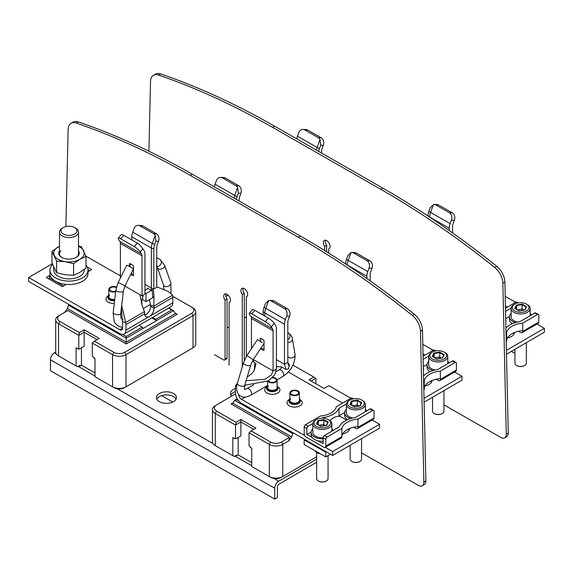 <?xml version="1.0" encoding="UTF-8"?>
<svg xmlns="http://www.w3.org/2000/svg" width="573" height="573" viewBox="0 0 573 573"><rect width="100%" height="100%" fill="white"/><g stroke="black" fill="none" stroke-linecap="round" stroke-linejoin="round"><path stroke-width="0.86" d="M325.528 240.23A4.756 2.758 59.8 0 0 325.321 241.441A4.756 2.758 59.8 0 0 326.674 245.323L326.674 251.812M504.684 437.822L506.697 436.647A7.614 4.412 -120.2 0 0 508.265 433.002L504.877 282.074A14.268 8.273 -120.2 0 0 496.727 266.287A819.483 475.146 -120.2 0 0 382.75 188.087L274.653 126.21A819.483 475.146 -120.2 0 0 160.676 73.924A14.268 8.273 -120.2 0 0 155.476 74.153L153.464 75.321A14.268 8.273 59.8 0 1 158.664 75.092A819.483 475.146 59.8 0 1 272.641 127.378L380.737 189.255A819.483 475.146 59.8 0 1 494.721 267.462A14.268 8.273 59.8 0 1 502.865 283.248L506.26 434.176A7.614 4.412 59.8 0 1 504.684 437.822A7.614 4.412 59.8 0 1 500.852 437.457L443.953 404.889M148.908 151.229L150.52 81.552A14.268 8.273 59.8 0 1 153.464 75.321M326.674 245.323L324.662 246.49A4.756 2.758 -120.2 0 1 323.315 242.608A4.756 2.758 -120.2 0 1 324.297 240.431A4.756 2.758 -120.2 0 1 327.978 241.691A4.756 2.758 -120.2 0 1 330.069 246.476A4.756 2.758 -120.2 0 1 329.088 248.653A4.756 2.758 -120.2 0 1 328.716 248.811L328.716 253.094M324.662 246.49L324.662 250.559M328.716 248.811L329.403 248.41M229.1 365.252L229.1 302.465A4.756 2.758 -120.2 0 0 229.465 302.308A4.756 2.758 -120.2 0 0 230.446 300.13A4.756 2.758 -120.2 0 0 228.362 295.346A4.756 2.758 -120.2 0 0 224.68 294.085A4.756 2.758 -120.2 0 0 223.692 296.262A4.756 2.758 -120.2 0 0 225.046 300.145L225.046 359.178A1.905 1.103 59.8 0 1 224.652 360.052L226.657 358.884A1.905 1.103 -120.2 0 0 227.051 358.01L227.051 298.97A4.756 2.758 59.8 0 1 225.705 295.088A4.756 2.758 59.8 0 1 225.905 293.885M243.131 288.205A4.756 2.758 59.8 0 0 242.931 289.415A4.756 2.758 59.8 0 0 244.284 293.297L244.284 360.496M422.294 485.797L424.299 484.629A7.614 4.412 -120.2 0 0 425.875 480.983L422.48 330.055A14.268 8.273 -120.2 0 0 414.336 314.269A819.483 475.146 -120.2 0 0 300.359 236.062L192.263 174.185A819.483 475.146 -120.2 0 0 78.279 121.899A14.268 8.273 -120.2 0 0 73.086 122.128L71.073 123.302A14.268 8.273 59.8 0 1 76.273 123.066A819.483 475.146 59.8 0 1 190.25 175.352L298.347 237.236A819.483 475.146 59.8 0 1 412.324 315.437A14.268 8.273 59.8 0 1 420.475 331.223L423.862 482.151A7.614 4.412 59.8 0 1 422.294 485.797A7.614 4.412 59.8 0 1 418.462 485.438L361.563 452.863M65.888 226.571L68.123 129.527A14.268 8.273 59.8 0 1 71.073 123.302M262.484 314.742A4.756 2.758 -120.2 0 0 260.572 313.646M244.284 293.297L242.272 294.465A4.756 2.758 -120.2 0 1 240.918 290.59A4.756 2.758 -120.2 0 1 241.906 288.412A4.756 2.758 -120.2 0 1 245.588 289.666A4.756 2.758 -120.2 0 1 247.679 294.458A4.756 2.758 -120.2 0 1 246.691 296.635A4.756 2.758 -120.2 0 1 246.326 296.785L246.326 356.449M242.272 294.465L242.272 366.842M224.652 360.052A1.905 1.103 59.8 0 1 223.692 359.959L214.574 354.737M246.326 296.785L247.013 296.391M229.1 302.465L229.78 302.064M227.051 298.97L225.046 300.145M316.654 462.239L278.743 484.307A1.905 1.096 119.8 0 0 277.404 486.642L277.404 497.522L274.725 499.076L50.424 370.681L50.424 359.808A5.709 3.28 119.8 0 1 54.442 352.803L55.703 352.073M156.83 399.137A9.992 5.766 180 0 1 173.483 396.595A9.992 5.766 180 0 1 176.069 399.137M230.804 395.069A9.992 5.766 180 0 1 235.388 391.645M274.725 499.076L274.725 488.203A5.709 3.28 -60.2 0 1 278.743 481.198L316.654 459.131M511.324 351.407L514.934 353.477M173.483 393.486A9.992 5.766 0 0 0 162.61 392.261A9.992 5.766 0 0 0 156.465 397.583A9.992 5.766 0 0 0 159.416 401.68A9.992 5.766 0 0 0 170.296 402.905A9.992 5.766 0 0 0 176.441 397.583A9.992 5.766 0 0 0 173.483 393.486M235.388 388.537A9.992 5.766 0 0 0 230.432 393.515A9.992 5.766 0 0 0 231.556 396.172M172.781 402.045L161.6 395.649M505.193 296.32L513.143 300.868A7.614 4.398 180 0 1 513.164 300.882A7.614 4.398 180 0 1 515.041 302.666M513.186 300.897L514.482 301.642A9.512 5.494 180 0 1 514.511 301.656A9.512 5.494 180 0 1 515.55 302.372M428.038 216.042L428.038 215.627A9.891 5.687 119.8 0 1 428.89 211.258L430.567 212.404L433.496 204.461L430.158 207.834L428.89 211.258M429.664 217.117L428.038 215.627M433.496 204.461A5.709 4.484 92.9 0 1 434.148 204.432A5.709 4.484 92.9 0 1 435.781 204.926L449.296 212.662A5.709 4.484 92.9 0 1 451.424 220.19L454.36 220.34A5.709 4.484 -87.1 0 0 452.233 212.805L438.725 205.077A5.709 4.484 -87.1 0 0 437.084 204.582L434.148 204.432M454.36 220.34L453.1 223.771A5.709 3.28 119.8 0 0 452.606 226.285L452.606 232.91M449.253 230.539L449.253 228.24A10.464 6.017 -60.2 0 1 450.156 223.62L451.424 220.19M506.496 354.214L544.35 332.175L544.35 328.293L506.41 350.382M505.415 306.003L507.377 307.128M536.965 324.06L544.35 328.293M513.093 333.149A10.464 6.045 180 0 1 513.924 334.217M507.47 337.977A10.464 6.045 0 0 0 511.445 336.53A10.464 6.045 0 0 0 514.468 332.526M450.156 223.62L430.567 212.404A10.464 6.017 119.8 0 0 429.664 217.024L449.253 228.24M506.224 341.945A2.851 1.655 -120.2 0 0 506.668 340.742L506.668 332.505L506.016 332.884M518.228 302.909L516.803 302.093A1.905 1.096 119.8 0 0 515.858 302.193L505.465 308.245M505.529 311.325L511.152 308.052M506.138 321.102L506.188 321.131A16.08 9.247 119.8 0 0 506.138 321.102A16.08 9.247 119.8 0 0 505.751 320.894L506.088 321.073M518.472 331.266L520.714 332.548A2.851 1.655 59.8 0 0 522.153 332.684L538.226 323.322A2.851 1.655 -120.2 0 0 538.821 322.019L538.821 315.336A1.905 1.096 -60.2 0 0 538.427 314.47L535.719 312.922A1.905 1.096 119.8 0 0 534.774 313.016L520.04 321.596A22.326 12.893 180 0 0 505.909 328.035M506.668 332.505A19.031 10.987 0 0 1 522.741 323.143L537.481 314.563A1.905 1.096 -60.2 0 1 538.427 314.47M506.668 339.968A19.031 10.987 180 0 1 522.741 330.607L522.741 331.38A2.851 1.655 59.8 0 1 522.153 332.684M522.741 323.143L522.741 330.607M509.433 316.511L505.701 318.681M515.449 322.606A11.224 6.482 180 0 1 512.735 321.46A11.224 6.482 180 0 1 509.411 316.862L509.411 319.347A11.224 6.482 0 0 0 512.348 323.716M530.154 313.417A11.224 6.482 180 0 1 531.386 314.992M509.411 316.862A11.224 6.482 180 0 1 511.123 313.417M514.934 349.308L514.934 363.175A5.709 3.295 0 0 0 516.602 365.502A5.709 3.295 0 0 0 524.675 365.502A5.709 3.295 0 0 0 526.351 363.175L526.351 342.654M524.675 365.502A5.709 3.295 0 0 0 524.696 365.495L524.424 365.653A5.35 3.087 0 0 0 524.438 365.646A5.35 3.087 0 0 1 516.86 365.653L516.602 365.502M526.558 304.12A8.373 4.835 180 0 1 526.587 310.938A8.373 4.835 180 0 1 514.747 310.967A8.373 4.835 180 0 1 514.697 304.134A8.373 4.835 180 0 1 514.719 304.12A8.373 4.835 180 0 1 526.558 304.12L527.368 304.585A9.512 5.494 180 0 1 530.154 308.467A9.512 5.494 180 0 1 527.396 312.335A9.512 5.494 180 0 1 517.018 313.553A9.512 5.494 180 0 1 511.123 308.467L511.123 316.862A9.512 5.494 0 0 0 517.569 322.062M511.123 308.467A9.512 5.494 180 0 1 513.881 304.6A9.512 5.494 180 0 1 513.909 304.585A9.512 5.494 180 0 1 513.938 304.571M524.725 309.972L526.086 306.992L522.075 304.693L516.631 305.552L516.316 305.065L514.769 308.46L519.088 310.938L524.961 310.014L526.508 306.612L526.086 306.992L526.508 306.612L522.189 304.141L516.316 305.065M517.319 309.792L522.075 309.048L522.189 304.141M515.242 308.603L516.631 305.552L516.631 309.399M521.695 310.451L522.075 309.048L523.923 310.1M524.546 365.581A5.35 3.087 180 0 1 516.875 365.66M318.71 151.422A9.891 5.687 -60.2 0 1 319.44 148.608L320.708 145.184L323.294 145.313L322.026 148.744A5.709 3.28 119.8 0 0 321.539 151.258L321.539 153.048M316.339 150.069A10.464 6.017 -60.2 0 1 317.062 147.433L319.44 148.608M320.708 145.184L319.999 139.49A5.709 4.484 92.9 0 0 318.23 137.627L304.714 129.899A5.709 4.484 92.9 0 0 303.081 129.405A5.709 4.484 92.9 0 0 298.734 132.786L297.473 136.216A10.464 6.017 119.8 0 0 296.75 138.852M323.294 145.313A5.709 4.484 -87.1 0 0 321.166 137.778L307.658 130.042A5.709 4.484 -87.1 0 0 306.018 129.555L303.081 129.405M319.999 139.49L317.062 147.433L297.473 136.216M422.802 344.301L430.746 348.842A7.614 4.398 180 0 1 430.767 348.857A7.614 4.398 180 0 1 432.644 350.647M430.796 348.871L432.085 349.616A9.512 5.494 180 0 1 432.114 349.637A9.512 5.494 180 0 1 433.152 350.347M345.648 264.017L345.648 263.609A9.891 5.687 119.8 0 1 346.5 259.24L348.169 260.378L351.106 252.442L347.761 255.809L346.5 259.24M347.274 265.098L345.648 263.609M351.106 252.442A5.709 4.484 92.9 0 1 351.758 252.414A5.709 4.484 92.9 0 1 353.391 252.901L366.906 260.636A5.709 4.484 92.9 0 1 369.033 268.171L371.97 268.322A5.709 4.484 -87.1 0 0 369.843 260.787L356.327 253.051A5.709 4.484 -87.1 0 0 354.694 252.564L351.758 252.414M371.97 268.322L370.702 271.745A5.709 3.28 119.8 0 0 370.215 274.266L370.215 280.892M366.863 278.514L366.863 276.215A10.464 6.017 -60.2 0 1 367.766 271.595L369.033 268.171M424.106 402.196L461.96 380.15L461.96 376.268L424.02 398.357M423.017 353.978L424.987 355.102M454.568 372.042L461.96 376.268M430.695 381.131A10.464 6.045 180 0 1 431.533 382.191M425.08 385.951A10.464 6.045 0 0 0 429.055 384.504A10.464 6.045 0 0 0 432.078 380.501M367.766 271.595L348.169 260.378A10.464 6.017 119.8 0 0 347.274 264.998L366.863 276.215M423.827 389.919A2.851 1.655 -120.2 0 0 424.271 388.723L424.271 380.486L423.626 380.866M435.838 350.884L434.413 350.067A1.905 1.096 119.8 0 0 433.467 350.167L423.067 356.22M423.139 359.3L428.762 356.026M423.748 369.076L423.798 369.105A16.08 9.247 119.8 0 0 423.748 369.076A16.08 9.247 119.8 0 0 423.354 368.876L423.698 369.048M436.082 379.247L438.324 380.529A2.851 1.655 59.8 0 0 439.756 380.665L455.836 371.304A2.851 1.655 -120.2 0 0 456.423 369.993L456.423 363.318A1.905 1.096 -60.2 0 0 456.029 362.444L453.329 360.897A1.905 1.096 119.8 0 0 452.384 360.997L437.643 369.578A22.326 12.893 180 0 0 423.519 376.01M424.271 380.486A19.031 10.987 0 0 1 440.351 371.125L455.084 362.544A1.905 1.096 -60.2 0 1 456.029 362.444M424.271 387.942A19.031 10.987 180 0 1 440.351 378.581L440.351 379.355A2.851 1.655 59.8 0 1 439.756 380.665M440.351 371.125L440.351 378.581M427.035 364.485L423.304 366.663M433.059 370.581A11.224 6.482 180 0 1 430.344 369.442A11.224 6.482 180 0 1 427.021 364.836L427.021 367.322A11.224 6.482 0 0 0 429.958 371.691M447.764 361.398A11.224 6.482 180 0 1 448.996 362.967M427.021 364.836A11.224 6.482 180 0 1 428.733 361.398M432.536 397.282L432.536 411.149A5.709 3.295 0 0 0 434.212 413.484A5.709 3.295 0 0 0 442.284 413.484A5.709 3.295 0 0 0 442.299 413.47A5.709 3.295 0 0 0 443.953 411.149L443.953 390.636M444.168 352.094A8.373 4.835 180 0 1 444.19 358.92A8.373 4.835 180 0 1 432.35 358.949A8.373 4.835 180 0 1 432.3 352.109A8.373 4.835 180 0 1 432.329 352.094A8.373 4.835 180 0 1 444.168 352.094L444.977 352.567A9.512 5.494 180 0 1 447.764 356.449A9.512 5.494 180 0 1 445.006 360.317A9.512 5.494 180 0 1 434.628 361.527A9.512 5.494 180 0 1 428.733 356.449L428.733 364.836A9.512 5.494 0 0 0 435.172 370.036M428.733 356.449A9.512 5.494 180 0 1 431.49 352.581A9.512 5.494 180 0 1 431.519 352.567A9.512 5.494 180 0 1 431.548 352.545M443.717 354.859L442.306 357.953L443.695 354.966L439.684 352.674L434.234 353.534L433.926 353.04L432.371 356.442L436.698 358.913L442.571 357.989L444.118 354.594L443.695 354.966L444.118 354.594L439.799 352.116L433.926 353.04M434.928 357.774L439.684 357.022L439.799 352.116M432.844 356.578L434.234 353.534L434.234 357.38M439.298 358.426L439.684 357.022L441.525 358.075M434.341 413.556A5.35 3.087 0 0 0 434.463 413.627A5.35 3.087 0 0 0 442.027 413.627A5.35 3.087 0 0 0 442.048 413.62L442.284 413.484M442.148 413.556A5.35 3.087 180 0 1 434.484 413.642L434.212 413.484M227.051 327.978L229.1 326.789M244.284 317.943L246.326 316.754M228.183 295.159L225.891 296.492M236.312 199.404A9.891 5.687 -60.2 0 1 237.05 196.589L238.318 193.158L240.904 193.294L239.636 196.718A5.709 3.28 119.8 0 0 239.142 199.239L239.142 201.023M233.949 198.05A10.464 6.017 -60.2 0 1 234.672 195.407L237.05 196.589M238.318 193.158L237.602 187.464A5.709 4.484 92.9 0 0 235.832 185.609L222.324 177.874A5.709 4.484 92.9 0 0 220.684 177.386A5.709 4.484 92.9 0 0 216.343 180.767L215.076 184.191A10.464 6.017 119.8 0 0 214.352 186.834M240.904 193.294A5.709 4.484 -87.1 0 0 238.776 185.759L225.261 178.024A5.709 4.484 -87.1 0 0 223.628 177.537L220.684 177.386M237.602 187.464L234.672 195.407L215.076 184.191M350.253 398.622A7.614 4.398 180 0 0 348.377 396.838A7.614 4.398 180 0 0 348.355 396.824L328.866 385.665L324.074 388.458L308.997 379.827L313.796 377.041L315.916 378.259L315.916 383.788M311.125 381.045L315.916 378.259M292.918 365.259A7.614 4.398 180 0 1 294.307 365.882L313.796 377.041M236.09 422.287L216.601 411.128L215.262 413.462L235.532 425.066L236.09 422.287L240.882 419.493L255.952 428.124L251.16 430.917L249.04 432.801L249.04 445.887L251.748 448.33L251.748 466.508L269.31 476.564A9.512 5.494 0 0 0 282.74 476.55A9.512 5.494 0 0 0 282.768 476.528L316.654 456.796M216.601 411.128A7.614 4.398 180 0 1 216.558 404.918L235.467 393.909L216.558 404.918M233.147 402.712L231.026 403.951L289.429 437.378L281.415 442.041A7.614 4.398 180 0 1 270.649 442.07L251.16 430.917M289.429 437.378L288.864 440.816L282.768 444.369A9.512 5.494 180 0 1 269.31 444.404L249.04 432.801M251.748 466.508L270.649 477.338A7.614 4.398 0 0 0 281.393 477.323A7.614 4.398 0 0 0 281.415 477.309L282.711 476.564M288.864 440.816L291.678 436.898L293.089 432.773M237.372 399.059L236.463 399.582L238.69 400.856M237.229 398.822L234.658 400.319L236.463 399.582M291.678 436.898L232.831 403.213L234.658 400.319L292.581 433.482M232.831 403.213L231.026 403.951M349.723 397.612L349.695 397.598A9.512 5.494 180 0 1 349.723 397.612A9.512 5.494 180 0 1 350.762 398.328M216.558 446.374A7.614 4.398 0 0 0 216.58 446.388A7.614 4.398 0 0 0 216.601 446.396L234.171 456.452L236.513 455.091L236.513 455.864L238.189 454.89L251.748 462.655M212.447 409.566L212.447 441.726A9.512 5.494 0 0 0 215.233 445.608A9.512 5.494 0 0 0 215.262 445.622L215.262 413.462A9.512 5.494 180 0 1 212.447 409.566A9.512 5.494 180 0 1 215.204 405.698M234.171 456.452L232.824 455.678L232.824 437.5L235.03 438.768L232.824 437.5M215.233 445.608L232.824 455.678M238.189 437.5L238.189 454.89M235.532 438.152L236.198 438.66L240.889 435.931L240.889 421.943L235.532 425.066L235.532 438.152L234.178 438.273M235.03 438.768L236.198 438.66M253.839 429.356L240.889 421.943L240.882 419.493M251.748 448.337L250.394 447.556M235.84 455.478L236.513 455.864M245.359 397.075L241.469 399.338A3.803 2.206 -120.2 0 1 238.762 394.682L238.762 394.611M241.469 399.338L304.7 435.537M325.285 447.32L332.677 451.553L332.677 455.435L379.562 428.131L379.562 424.242L332.677 451.553M237.358 383.28L235.618 385.436A9.512 5.515 59.8 0 0 235.388 387.312L235.388 392.749A8.559 4.964 59.8 0 0 241.469 403.227L332.677 455.435M246.068 380.73L264.683 379.312L271.28 375.071L273.085 370.91L273.085 330.822A5.709 3.28 119.8 0 0 272.59 328.873L271.323 326.925L274.266 323.351L275.527 325.306A10.464 6.017 -60.2 0 1 276.43 328.873L276.43 368.955L274.696 374.864L268.451 380.852L244.721 385.228M247.128 377.184L252.149 373.41L254.219 370.538L256.009 363.533L253.445 361.907L253.488 359.694L273.085 370.91L276.43 368.955M254.319 369.8L254.498 369.048M254.219 370.538L254.942 362.867M263.251 315.179L263.251 311.583A9.891 5.687 119.8 0 1 264.103 307.214L265.779 308.36L268.716 300.417L265.371 303.79L264.103 307.214M264.876 316.11L264.876 312.98L263.251 311.583M268.716 300.417A5.709 4.484 92.9 0 1 269.36 300.388A5.709 4.484 92.9 0 1 271 300.875L284.509 308.611A5.709 4.484 92.9 0 1 286.636 316.146L289.58 316.296A5.709 4.484 -87.1 0 0 287.453 308.761L273.937 301.026A5.709 4.484 -87.1 0 0 272.304 300.539L269.36 300.388M289.58 316.296L288.312 319.72A5.709 3.28 119.8 0 0 287.818 322.241L287.818 362.329L288.484 365.288L289.515 365.015L288.219 369.105L286.185 369.449L284.473 364.278L287.818 362.329M276.43 359.672L284.473 364.278L284.473 324.196A10.464 6.017 -60.2 0 1 285.368 319.576L286.636 316.146M287.818 362.537L289.515 365.015M288.319 372.013A3.803 2.206 59.8 0 0 288.355 372.035L342.597 403.084M372.178 420.016L379.562 424.242M348.305 429.105A10.464 6.045 180 0 1 349.136 430.173M342.69 433.933A10.464 6.045 0 0 0 346.658 432.486A10.464 6.045 0 0 0 349.688 428.482M285.368 319.576L265.779 308.36A10.464 6.017 119.8 0 0 264.876 312.98L284.473 324.196M249.348 313.245L252.077 309.936L253.001 309.563A5.709 1.325 -140.6 0 1 254.77 310.33L251.834 313.897A5.709 1.325 39.4 0 0 249.348 313.245A5.709 1.325 39.4 0 0 249.706 314.548L250.974 316.504A5.709 3.28 -60.2 0 1 251.461 318.445L251.461 348.635M274.266 323.351A5.709 1.325 -140.6 0 0 268.286 318.065L254.77 310.33M251.834 313.897L265.342 321.632A5.709 1.325 39.4 0 1 271.323 326.925M260.572 348.649A6.568 3.803 -120.2 0 0 262.004 349.731A6.568 3.803 -120.2 0 0 264.031 350.354L264.031 340.699A6.568 3.803 -120.2 0 0 262.026 339.023A6.568 3.803 -120.2 0 0 262.004 339.008A6.568 3.803 -120.2 0 0 259.977 338.378L260.579 338.822L260.579 341.458M264.031 349.193A5.709 3.309 59.8 0 1 262.606 348.678A5.709 3.309 59.8 0 1 261.245 347.632M260.579 338.822A5.709 3.309 59.8 0 1 262.334 339.209M277.103 385.787A5.709 3.295 180 0 1 278.055 387.613A5.709 3.295 180 0 1 276.401 389.934A5.709 3.295 180 0 1 270.17 390.657A5.709 3.295 180 0 1 266.638 387.613A5.709 3.295 180 0 1 267.584 385.787M299.393 398.55A5.709 3.295 180 0 1 300.345 400.377A5.709 3.295 180 0 1 298.691 402.697A5.709 3.295 180 0 1 292.466 403.421A5.709 3.295 180 0 1 288.928 400.377A5.709 3.295 180 0 1 289.881 398.55M277.103 387.613A4.756 2.743 180 0 1 275.72 389.547A4.756 2.743 180 0 1 270.535 390.149A4.756 2.743 180 0 1 267.584 387.613A4.756 2.743 180 0 1 268.408 386.066M299.393 400.377A4.756 2.743 180 0 1 298.017 402.31A4.756 2.743 180 0 1 292.824 402.912A4.756 2.743 180 0 1 289.881 400.377A4.756 2.743 180 0 1 290.704 398.829M262.319 342.633L257.449 339.567L262.319 342.633M272.784 377.421A4.756 2.743 180 0 1 275.692 378.201A4.756 2.743 180 0 1 277.103 380.157A4.756 2.743 180 0 1 274.173 382.692A4.756 2.743 180 0 1 268.995 382.105A4.756 2.743 180 0 1 267.913 381.16M268.565 380.78A3.932 2.271 0 0 0 269.575 381.768A3.932 2.271 0 0 0 273.858 382.248A3.932 2.271 0 0 0 276.279 380.157A3.932 2.271 0 0 0 275.112 378.538A3.932 2.271 0 0 0 272.34 377.886M297.989 390.965A4.756 2.743 180 0 1 299.393 392.913A4.756 2.743 180 0 1 296.47 395.449A4.756 2.743 180 0 1 291.292 394.869A4.756 2.743 180 0 1 289.881 392.913A4.756 2.743 180 0 1 292.81 390.378A4.756 2.743 180 0 1 297.989 390.965M291.872 394.532A3.932 2.271 0 0 0 296.155 395.012A3.932 2.271 0 0 0 298.569 392.913A3.932 2.271 0 0 0 297.408 391.302A3.932 2.271 0 0 0 293.125 390.822A3.932 2.271 0 0 0 290.704 392.913A3.932 2.271 0 0 0 291.872 394.532M323.1 438.782A11.224 6.482 180 0 1 314.455 436.92A11.224 6.482 180 0 1 311.132 432.314L311.132 434.8A11.224 6.482 0 0 0 314.455 439.405A11.224 6.482 0 0 0 323.1 441.267M331.874 428.876A11.224 6.482 180 0 1 333.114 430.445M311.132 432.314A11.224 6.482 180 0 1 312.844 428.876M325.213 447.363L341.286 438.001A2.851 1.655 -120.2 0 0 341.88 436.698L341.88 428.461L327.14 437.041A1.905 1.096 -60.2 0 0 325.801 439.376L325.801 446.059A2.851 1.655 59.8 0 1 325.213 447.363A2.851 1.655 59.8 0 1 323.774 447.227L306.211 437.17A2.851 1.655 59.8 0 1 304.184 433.682L304.184 427A1.905 1.096 119.8 0 1 305.524 424.672L308.224 426.212L312.872 423.504M308.224 426.212A1.905 1.096 -60.2 0 0 306.884 428.547L306.884 434.456L312.106 437.443M317.879 440.744L323.1 443.731L323.1 437.829A1.905 1.096 119.8 0 1 324.44 435.494L339.173 426.914A22.326 12.893 180 0 1 355.253 417.552L369.993 408.972A1.905 1.096 119.8 0 1 370.939 408.878L373.639 410.426A1.905 1.096 -60.2 0 1 374.033 411.292L374.033 417.975A2.851 1.655 -120.2 0 1 373.438 419.278L357.366 428.64A2.851 1.655 59.8 0 1 355.926 428.504L353.684 427.222M322.047 418.168L322.964 417.631L322.964 418.175M311.153 431.97L306.884 434.456M353.448 398.865L352.015 398.049A1.905 1.096 119.8 0 0 351.07 398.142L336.337 406.723A19.031 10.987 0 0 1 320.257 416.084L305.524 424.672M322.964 417.631A22.326 12.893 180 0 0 339.037 408.27L346.371 404.008M341.35 417.051L346.644 420.088L341.401 417.087A16.08 9.247 119.8 0 0 341.35 417.051A16.08 9.247 119.8 0 0 329.869 420.553M344.645 412.467L339.037 415.733L341.3 417.022M341.88 428.461A19.031 10.987 0 0 1 357.953 419.099L372.694 410.519A1.905 1.096 -60.2 0 1 373.639 410.426M341.88 435.917A19.031 10.987 180 0 1 357.953 426.556L357.953 427.336A2.851 1.655 59.8 0 1 357.366 428.64M357.953 419.099L357.953 426.556M339.037 408.27L339.037 415.733A22.326 12.893 0 0 1 338.758 416.327M304.85 439.505L304.184 439.899L325.801 452.276L326.474 451.882M325.801 452.276L325.801 456.932L304.184 444.555L304.184 439.899M325.801 456.932L330.506 454.196M315.043 450.779A7.614 4.398 0 0 0 317.005 452.684A7.614 4.398 0 0 0 320.321 453.795M350.662 418.562A11.224 6.482 180 0 1 347.947 417.416A11.224 6.482 180 0 1 344.631 412.818L344.631 415.303A11.224 6.482 0 0 0 347.567 419.672M365.366 409.373A11.224 6.482 180 0 1 366.605 410.948M344.631 412.818A11.224 6.482 180 0 1 346.343 409.373M350.146 445.257L350.146 459.131A5.709 3.295 0 0 0 351.815 461.458A5.709 3.295 0 0 0 359.894 461.458A5.709 3.295 0 0 0 359.908 461.451A5.709 3.295 0 0 0 361.563 459.131L361.563 438.61M361.778 400.076A8.373 4.835 180 0 1 361.799 406.894A8.373 4.835 180 0 1 349.96 406.923A8.373 4.835 180 0 1 349.91 400.09A8.373 4.835 180 0 1 349.931 400.076A8.373 4.835 180 0 1 361.778 400.076L362.58 400.541A9.512 5.494 180 0 1 365.366 404.423A9.512 5.494 180 0 1 362.609 408.291A9.512 5.494 180 0 1 352.23 409.502A9.512 5.494 180 0 1 346.343 404.423L346.343 412.818A9.512 5.494 0 0 0 352.782 418.011M346.343 404.423A9.512 5.494 180 0 1 349.1 400.556A9.512 5.494 180 0 1 349.129 400.541A9.512 5.494 180 0 1 349.158 400.527M361.284 402.934L357.294 400.649L351.843 401.508L351.536 401.021L349.981 404.416L354.307 406.887L360.173 405.963L361.728 402.568L361.305 402.948L361.728 402.568L357.402 400.097L351.536 401.021M352.531 405.748L357.294 405.004L357.402 400.097M350.454 404.559L351.843 401.508L351.843 405.355M356.907 406.407L357.294 405.004L359.135 406.056M351.951 461.53A5.35 3.087 0 0 0 352.073 461.609A5.35 3.087 0 0 0 359.636 461.609A5.35 3.087 0 0 0 359.651 461.594M359.758 461.53A5.35 3.087 180 0 1 352.087 461.616L351.815 461.458M316.654 452.469L316.654 478.634A5.709 3.295 0 0 0 318.323 480.962A5.709 3.295 0 0 0 326.395 480.962A5.709 3.295 0 0 0 326.417 480.955A5.709 3.295 0 0 0 328.071 478.634L328.071 455.614M328.279 419.579A8.373 4.835 180 0 1 328.308 426.398A8.373 4.835 180 0 1 316.468 426.427A8.373 4.835 180 0 1 316.418 419.594A8.373 4.835 180 0 1 316.439 419.579A8.373 4.835 180 0 1 328.279 419.579L329.088 420.045A9.512 5.494 180 0 1 331.874 423.927A9.512 5.494 180 0 1 329.117 427.795A9.512 5.494 180 0 1 318.738 429.005A9.512 5.494 180 0 1 312.844 423.927L312.844 432.314A9.512 5.494 0 0 0 323.1 437.793M312.844 423.927A9.512 5.494 180 0 1 315.608 420.059A9.512 5.494 180 0 1 315.637 420.045A9.512 5.494 180 0 1 315.666 420.03L316.439 419.579M326.445 425.431L327.806 422.451L323.802 420.152L318.352 421.012L318.036 420.525L316.489 423.92L320.808 426.391L326.682 425.467L328.236 422.072L327.806 422.451L328.236 422.072L323.91 419.601L318.036 420.525M319.039 425.252L323.802 424.507L323.91 419.601M316.962 424.063L318.352 421.012L318.352 424.858M323.416 425.911L323.802 424.507L325.643 425.56M318.459 481.034A5.35 3.087 0 0 0 318.581 481.112A5.35 3.087 0 0 0 326.144 481.112A5.35 3.087 0 0 0 326.159 481.098L326.395 480.962M326.266 481.034A5.35 3.087 180 0 1 318.595 481.119L318.323 480.962M95.003 372.93L81.445 365.166L81.445 347.782M79.095 365.753L79.769 366.14L81.445 365.166M79.346 332.562L59.857 321.41L58.518 323.738L78.788 335.341L84.145 332.225L84.138 329.769L79.346 332.562L78.788 335.341L78.788 348.427L79.461 348.936L84.145 346.207L84.145 332.225L97.095 339.631M84.138 329.769L99.215 338.399L94.423 341.193L92.303 343.077L92.303 356.162L95.003 358.605L95.003 376.783L113.912 387.613A7.614 4.398 0 0 0 124.649 387.599A7.614 4.398 0 0 0 124.67 387.584L125.996 386.825A9.512 5.494 0 0 0 126.024 386.804L193.008 347.804A9.512 5.494 0 0 0 195.765 343.936L195.765 311.776A9.512 5.494 180 0 1 193.008 315.644L126.024 354.644A9.512 5.494 180 0 1 112.566 354.68L92.303 343.077M78.788 348.427L77.441 348.556L76.087 347.782L78.286 349.043L79.461 348.936M59.814 356.65A7.614 4.398 0 0 0 59.836 356.664A7.614 4.398 0 0 0 59.857 356.678L58.518 355.905L58.518 323.738A9.512 5.494 180 0 1 55.703 319.841L55.703 352.001A9.512 5.494 0 0 0 58.489 355.883A9.512 5.494 0 0 0 58.518 355.905L76.087 365.954L76.087 347.782M78.286 349.043L77.441 348.556M59.857 356.678L77.427 366.727L79.769 365.366L79.769 366.14M77.427 366.727L76.087 365.954M93.65 357.831L95.003 358.612M172.774 296.313L191.611 307.099A7.614 4.398 180 0 1 191.633 307.114A7.614 4.398 180 0 1 191.661 313.316L124.67 352.323A7.614 4.398 180 0 1 113.912 352.345L94.423 341.193M59.857 321.41A7.614 4.398 180 0 1 59.814 315.193L67.829 310.53L126.225 343.958L177.186 314.283L175.073 313.073M68.789 304.378L67.378 308.503L64.563 312.421L67.829 310.53M55.703 319.841A9.512 5.494 180 0 1 58.46 315.974L64.563 312.421M152.525 317.506L155.677 319.304L156.601 320.608L143.2 328.415L142.276 327.104L126.203 336.466L126.218 342.181L175.381 313.553L177.186 314.283M151.852 317.893L156.601 320.608M155.677 319.304L171.75 309.943L168.605 308.145M156.579 320.558L173.562 310.673L171.75 309.943M175.381 313.553L173.562 310.673L168.87 307.988M68.28 305.08L126.21 338.242L143.186 328.358M67.378 308.503L126.218 342.181L126.225 343.958M95.003 376.783L112.566 386.839A9.512 5.494 0 0 0 125.996 386.825M191.661 307.128L192.951 307.873A9.512 5.494 180 0 1 192.979 307.887A9.512 5.494 180 0 1 195.765 311.776M122.636 334.431L126.203 336.466M139.132 325.306L142.276 327.104M120.394 275.885L85.85 256.117M125.938 330.098L149.381 316.446A6.661 3.832 119.8 0 1 146.072 316.79A6.661 3.832 119.8 0 1 144.697 313.739A9.512 5.515 -120.2 0 0 144.46 311.597L125.709 322.52A9.512 5.515 59.8 0 1 125.938 324.662L125.938 330.098A8.559 4.964 59.8 0 1 124.169 334.016L171.055 306.713A8.559 4.964 -120.2 0 0 172.831 302.795L172.831 297.358A9.512 5.515 -120.2 0 0 172.595 295.217L168.176 291.399L156.751 286.865M172.595 295.217L153.843 306.14L153.994 296.112L153.292 289.336M144.962 292.939L146.015 293.541L154.774 288.448M153.994 296.112L152.962 297.566L146.015 301.62L142.641 299.686L142.641 296.871M153.793 297.602L152.962 297.566M144.847 315.021A6.661 3.832 -60.2 0 0 146.008 314.513A6.661 3.832 -60.2 0 0 150.692 306.347A4.756 2.758 -120.2 0 0 150.577 305.273L149.453 299.615M150.577 305.273L153.843 306.14A9.512 5.515 59.8 0 1 154.073 308.281A6.661 3.832 119.8 0 1 149.381 316.446L172.831 302.795M124.169 334.016A8.559 4.964 59.8 0 1 119.857 333.608L28.65 281.4L28.65 277.518L52.293 263.752M144.46 311.597L142.018 305.165L141.753 301.026L143.236 295.167M142.018 305.165L139.991 294.723L142.011 295.883L142.011 255.794A5.709 3.28 119.8 0 0 141.524 253.846L140.256 251.898L142.842 248.754L144.109 250.702A9.891 5.687 -60.2 0 1 144.962 254.083L144.962 294.164L142.011 295.883M140.256 251.898A5.709 1.325 39.4 0 0 134.275 246.605L137.219 243.031A5.709 1.325 -140.6 0 1 139.504 244.592L142.842 248.754M120.394 277.998L120.394 243.418A5.709 3.28 -60.2 0 0 119.9 241.477L118.64 239.521A5.709 1.325 39.4 0 1 118.282 238.218A5.709 1.325 39.4 0 1 120.767 238.869L134.275 246.605M137.219 243.031L123.704 235.302A5.709 1.325 -140.6 0 0 121.225 234.644L118.282 238.218M124.878 286.07L139.991 294.723M130.658 274.46A6.568 3.803 -120.2 0 0 131.475 275.011A6.568 3.803 -120.2 0 0 133.502 275.634L133.502 265.987A6.568 3.803 -120.2 0 0 131.496 264.303A6.568 3.803 -120.2 0 0 131.475 264.289A6.568 3.803 -120.2 0 0 129.448 263.666L129.448 266.431M28.65 277.518L119.857 329.726A3.803 2.206 -120.2 0 0 121.77 329.905A3.803 2.206 -120.2 0 0 122.558 328.164L122.558 322.728A4.756 2.758 -120.2 0 0 122.443 321.661L125.709 322.52L121.677 305.524M122.443 321.661L121.383 307.959M88.013 271.201L88.478 271.466L91.694 269.589L87.261 267.054M50.524 276.193L49.493 275.599L46.277 277.475L62.357 286.679L65.573 284.802L64.541 284.215M147.519 288.756L147.433 288.054L151.157 290.382L151.372 288.09L153.8 289.014L156.751 287.302L156.751 247.214A5.709 3.28 119.8 0 1 157.246 244.692L158.506 241.269A5.709 4.484 -87.1 0 0 156.379 233.734L142.87 225.998A5.709 4.484 -87.1 0 0 141.237 225.511L138.294 225.361A5.709 4.484 92.9 0 1 139.927 225.848L153.442 233.583A5.709 4.484 92.9 0 1 155.211 235.446L155.92 241.14L158.506 241.269M144.962 284.416L151.372 288.09L151.372 248.009A10.464 6.017 -60.2 0 1 152.275 243.382L154.653 244.564L155.92 241.14M138.294 225.361A5.709 4.484 92.9 0 0 133.953 228.742L132.685 232.172A10.464 6.017 119.8 0 0 131.783 236.792L131.783 239.922M154.653 244.564A9.891 5.687 -60.2 0 0 153.8 248.933L153.8 289.014M155.211 235.446L152.275 243.382L132.685 232.172M152.468 289.752L151.157 290.382M147.419 288.821L147.433 288.054L147.419 288.821L144.962 290.253M146.015 293.541L146.015 301.62M89.675 270.771L88.006 269.811M49.493 275.599L49.493 277.934L48.297 278.628M63.553 285.977L49.493 277.934M114.672 299.958A5.709 3.295 180 0 1 107.867 296.728A5.709 3.295 180 0 1 108.82 294.909M133.502 274.474A5.709 3.309 59.8 0 1 132.077 273.958A5.709 3.309 59.8 0 1 131.21 273.357M130.05 266.731L130.05 264.103L129.448 263.666M130.05 264.103A5.709 3.309 59.8 0 1 131.804 264.49M114.736 299.393A4.756 2.743 180 0 1 108.82 296.728A4.756 2.743 180 0 1 109.644 295.181M125 285.827L133.545 268.665L128.044 265.772L126.733 265.27L118.188 282.432L125 285.827L123.388 291.091A3.803 1.318 -173.2 0 1 120.989 292.022A3.803 1.318 -173.2 0 1 116.949 291.306A3.803 1.318 -173.2 0 1 115.832 290.196L113.146 312.829A3.803 1.318 6.8 0 0 114.263 313.94A3.803 1.318 6.8 0 0 118.31 314.656A3.803 1.318 6.8 0 0 120.702 313.725L123.388 291.091M115.646 291.743A4.756 2.743 180 0 1 110.224 291.22A4.756 2.743 180 0 1 108.82 289.272A4.756 2.743 180 0 1 111.449 286.815A4.756 2.743 180 0 1 116.426 287.073M116.29 287.625A3.932 2.271 0 0 0 112.029 287.18A3.932 2.271 0 0 0 109.644 289.272A3.932 2.271 0 0 0 110.804 290.883A3.932 2.271 0 0 0 115.71 291.177M71.081 235.245A7.972 4.598 180 0 1 62.092 233.118A7.972 4.598 180 0 1 63.352 227.553A7.972 4.598 180 0 1 66.891 226.371A7.972 4.598 180 0 1 74.619 227.553A7.972 4.598 180 0 1 71.081 235.245M74.619 227.553L75.715 228.183A9.512 5.494 180 0 1 78.501 232.072A9.512 5.494 180 0 1 71.489 237.365A9.512 5.494 180 0 1 59.47 232.072A9.512 5.494 180 0 1 62.256 228.183L63.352 227.553M61.297 232.015A7.972 4.598 0 0 0 70.042 235.367A7.972 4.598 0 0 0 76.954 230.804A7.972 4.598 0 0 0 76.675 229.601A7.972 4.598 0 0 0 67.929 226.249A7.972 4.598 0 0 0 61.017 230.804A7.972 4.598 0 0 0 61.297 232.015M49.958 270.112L49.958 273.536A19.031 10.987 0 0 0 55.588 281.336A19.031 10.987 0 0 0 76.302 283.671A19.031 10.987 0 0 0 88.013 273.536L88.013 270.112A19.031 10.987 180 0 1 76.302 280.254A19.031 10.987 180 0 1 55.588 277.919A19.031 10.987 180 0 1 49.958 270.112A19.031 10.987 180 0 1 52.594 264.533M85.986 265.177A19.031 10.987 180 0 1 88.013 270.112M53.762 267.369L53.762 270.112A15.22 8.788 0 0 0 58.267 276.358A15.22 8.788 0 0 0 74.841 278.227A15.22 8.788 0 0 0 84.21 270.112L84.21 269.482M78.501 245.86L81.359 246.677L85.986 256.468L79.797 259.368L73.609 263.673L65.107 261.682L56.612 261.087L51.985 251.296L59.47 246.268M51.985 251.296L51.985 262.95L56.612 272.741L65.107 274.732L73.609 275.319L79.797 272.419L85.986 268.114L85.986 256.468M73.609 275.319L73.609 263.673M56.612 272.741L56.612 261.087M78.501 246.318A15.22 8.788 180 0 1 83.672 250.867A15.22 8.788 180 0 1 79.797 259.368A15.22 8.788 180 0 1 65.107 261.682A15.22 8.788 180 0 1 54.299 255.494A15.22 8.788 180 0 1 58.174 246.992A15.22 8.788 180 0 1 59.47 246.318M59.47 250.938A10.278 5.931 0 0 0 61.719 257.377A10.278 5.931 0 0 0 76.252 257.377A10.278 5.931 0 0 0 76.281 257.356A10.278 5.931 0 0 0 78.501 250.938M75.973 257.528A9.512 5.494 0 0 0 78.501 253.803L78.501 232.072M61.017 250.802A9.512 5.494 0 0 0 59.47 253.803A9.512 5.494 0 0 0 61.999 257.528M158.664 75.092L160.676 73.924M274.653 126.21L272.641 127.378M380.737 189.255L382.75 188.087M494.721 267.462L496.727 266.287M504.877 282.074L502.865 283.248M506.26 434.176L508.265 433.002M76.273 123.066L78.279 121.899M192.263 174.185L190.25 175.352M298.347 237.236L300.359 236.062M412.324 315.437L414.336 314.269M422.48 330.055L420.475 331.223M423.862 482.151L425.875 480.983M225.046 359.178L227.051 358.01M274.725 488.203L50.424 359.808M54.442 352.803L56.254 353.842M78.093 366.34L95.003 376.024M117.186 388.723L212.998 443.566M234.837 456.065L251.748 465.749M273.93 478.441L278.743 481.198M438.725 205.077L435.781 204.926M449.296 212.662L452.233 212.805M506.203 341.014L506.668 340.742M517.412 303.081L515.858 302.193M537.481 314.563L534.774 313.016M522.741 331.38L538.821 322.019M307.658 130.042L304.714 129.899M318.23 137.627L321.166 137.778M356.327 253.051L353.391 252.901M366.906 260.636L369.843 260.787M423.805 388.988L424.271 388.723M435.014 351.056L433.467 350.167M455.084 362.544L452.384 360.997M440.351 379.355L456.423 369.993M225.261 178.024L222.324 177.874M235.832 185.609L238.776 185.759M270.649 477.338L269.31 476.564L269.31 444.404L270.649 442.07M281.415 442.041L282.768 444.369L282.768 476.528M235.618 385.436L236.699 386.388M273.937 301.026L271 300.875M284.509 308.611L287.453 308.761M266.746 386.961A7.614 4.398 0 0 0 267.075 393.114A7.614 4.398 0 0 0 277.726 393.049A7.614 4.398 0 0 0 277.747 393.035A7.614 4.398 0 0 0 277.941 386.961M289.043 399.725A7.614 4.398 0 0 0 289.365 405.877A7.614 4.398 0 0 0 300.023 405.813A7.614 4.398 0 0 0 300.044 405.799A7.614 4.398 0 0 0 300.238 399.725M277.855 366.484L276.43 367.314M276.43 366.441L281.558 366.971M246.118 384.963L244.535 385.887M265.342 321.632L268.286 318.065M250.974 316.504L272.59 328.873M273.085 330.822L251.461 318.445M266.638 387.613L266.638 388.387A5.709 3.295 0 0 0 270.162 391.431A5.709 3.295 0 0 0 276.379 390.722A5.709 3.295 0 0 0 276.401 390.707A5.709 3.295 0 0 0 278.055 388.387L278.055 387.613M288.928 400.377L288.928 401.15A5.709 3.295 0 0 0 292.452 404.194A5.709 3.295 0 0 0 298.676 403.478A5.709 3.295 0 0 0 300.345 401.15L300.345 400.377M277.081 379.899L282.904 376.504A3.803 2.206 -120.2 0 0 283.535 373.639A3.803 2.206 -120.2 0 0 281.271 370.287A3.803 2.206 -120.2 0 0 279.072 369.929L276.064 371.684M244.349 389.482L246.92 388.652A3.803 2.206 59.8 0 1 249.119 389.01A3.803 2.206 59.8 0 1 251.382 392.362A3.803 2.206 59.8 0 1 250.752 395.234L267.584 385.428M250.752 395.234C246.104 397.547 242.544 397.726 240.066 395.764C235.911 393.608 236.241 385.343 237.372 383.222A3.803 1.762 16.6 0 0 238.504 385.063A3.803 1.762 16.6 0 0 242.25 386.309A3.803 1.762 16.6 0 0 244.671 385.407L244.406 389.511M257.449 339.567L246.884 355.568L253.237 359.765L250.838 364.765A3.803 1.762 -163.4 0 1 248.417 365.674A3.803 1.762 -163.4 0 1 244.678 364.428A3.803 1.762 -163.4 0 1 243.546 362.587L237.372 383.222M287.818 356.449A3.803 2.901 -9.8 0 0 288.627 357.308A3.803 2.901 -9.8 0 0 292.975 357.538A3.803 2.901 -9.8 0 0 295.045 354.393C295.288 363.318 291.242 370.688 282.904 376.504M295.045 354.393L292.359 338.908A3.803 2.901 170.2 0 1 287.818 342.475M287.818 339.624A3.803 3.266 -60.3 0 0 289.988 336.451A3.803 3.266 -60.3 0 0 288.713 333.207A3.803 3.266 -60.3 0 0 288.506 333.071L289.05 333.414C291.22 335.391 292.323 337.225 292.359 338.908M325.801 446.059L341.88 436.698M306.884 428.547L304.184 427M325.801 439.376L323.1 437.829M352.624 399.03L351.07 398.142M372.694 410.519L369.993 408.972M324.44 435.494L327.14 437.041M357.953 427.336L374.033 417.975M359.944 405.928L361.305 402.948M113.912 387.613L112.566 386.839L112.566 354.68L113.912 352.345M58.46 315.974L59.814 315.193M124.67 352.323L126.024 354.644L126.024 386.804M125.967 386.839L124.67 387.584M193.008 347.804L193.008 315.644L191.661 313.316M152.103 289.995L152.79 297.674M150.692 306.347L154.073 308.281L172.831 297.358M144.697 313.739L125.938 324.662M119.9 241.477L141.524 253.846M123.704 235.302L120.767 238.869M142.011 255.794L120.394 243.418M119.857 329.726L122.558 328.15M107.982 296.083A7.614 4.398 0 0 0 106.75 301.004A7.614 4.398 0 0 0 114.256 303.432M153.8 248.933L151.372 248.009L131.783 236.792M142.87 225.998L139.927 225.848M153.442 233.583L156.379 233.734M107.867 296.728L107.867 297.502A5.709 3.295 0 0 0 114.579 300.746M156.751 266.352A3.803 2.944 -60.3 0 0 160.87 263.995A3.803 2.944 -60.3 0 0 160.039 259.533L164.609 265.263A3.803 2.464 160.6 0 1 162.854 268.372A3.803 2.464 160.6 0 1 158.506 268.873A3.803 2.464 160.6 0 1 157.432 267.792L163.606 285.268A3.803 2.464 -19.4 0 0 164.68 286.35A3.803 2.464 -19.4 0 0 169.028 285.848A3.803 2.464 -19.4 0 0 170.783 282.74L171.033 292.875M156.751 257.657L160.039 259.533A3.803 2.944 -60.3 0 0 159.846 259.433M513.164 300.882L514.511 301.656M530.154 315.709L530.154 308.467M514.719 304.12L513.909 304.585M526.114 306.884L524.703 309.979M524.775 309.964L519.152 310.853M519.159 310.853L515.07 308.503M430.767 348.857L432.114 349.637M447.764 363.69L447.764 356.449M432.329 352.094L431.519 352.567M442.385 357.946L436.762 358.827L432.672 356.485M281.393 477.323L282.74 476.55M280.77 366.577L286.185 369.449M246.92 388.652L253.911 384.583M250.838 364.765L244.671 385.407M246.884 355.568L243.546 362.587M263.795 343.757L253.237 359.765M282.274 367.343L279.072 369.929M288.506 333.071L287.818 332.677M277.103 389.432L277.103 380.157M267.584 389.432L267.584 381.339M299.393 402.196L299.393 392.913M289.881 402.196L289.881 392.913M365.366 411.665L365.366 404.423M349.931 400.076L349.129 400.541M361.327 402.833L359.916 405.935M359.994 405.92L354.372 406.809L350.282 404.459M331.874 431.168L331.874 423.927M327.835 422.337L326.424 425.438M326.495 425.424L320.88 426.312L316.79 423.963M59.836 356.664L58.489 355.883M191.633 307.114L192.979 307.887M144.962 289.358L145.585 289.888M150.434 304.406L143.343 308.539M163.606 285.268L163.878 289.823M164.609 265.263L170.783 282.74M156.264 266.144L157.432 267.792M123.095 319.763L122.321 319.619C120.996 317.843 120.745 319.562 120.702 313.725M113.146 312.829L114.156 321.238C114.091 322.341 115.767 324.117 119.191 326.553L122.558 327.362M118.188 282.432L115.832 290.196M108.82 298.547L108.82 289.272M59.47 253.803L59.47 232.072"/></g></svg>
